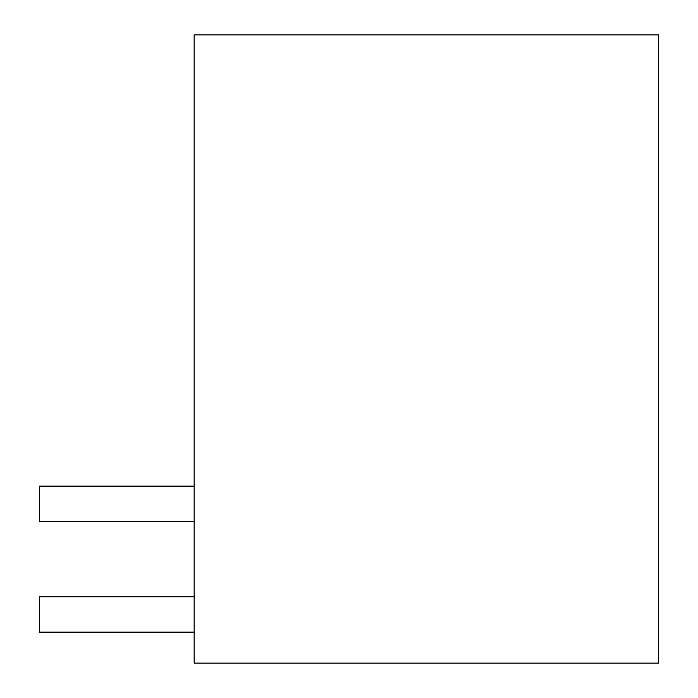 <?xml version="1.0" encoding="UTF-8"?>
<svg xmlns="http://www.w3.org/2000/svg" width="698" height="698" viewBox="0 0 698 698"><rect width="100%" height="100%" fill="white"/><g stroke="black" fill="none" stroke-linecap="round" stroke-linejoin="round"><path stroke-width="1.05" d="M658.676 34.9L194.166 34.9L194.166 663.1L658.676 663.1L658.676 34.9M194.166 521.537L39.324 521.537L39.324 486.14L194.166 486.14M194.166 596.738L39.324 596.738L39.324 632.135L194.166 632.135"/></g></svg>
